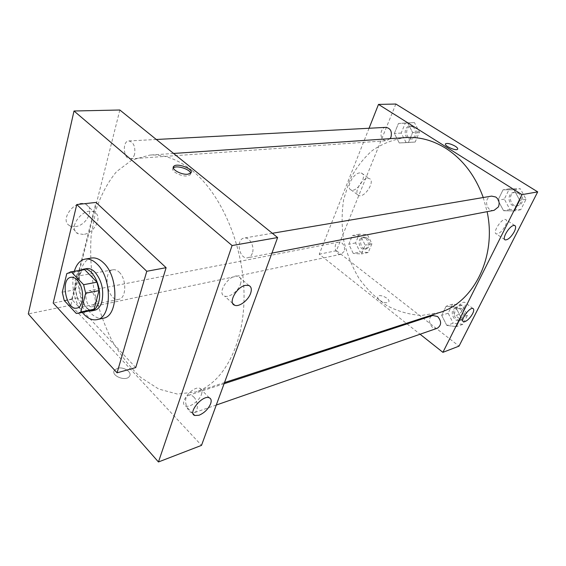 <?xml version="1.0" encoding="UTF-8"?>
<svg xmlns="http://www.w3.org/2000/svg" width="566" height="566" viewBox="0 0 566 566"><rect width="100%" height="100%" fill="white"/><g stroke="black" fill="none" stroke-linecap="round" stroke-linejoin="round"><path stroke-width="0.42" stroke-dasharray="2.83 2.12" d="M119.185 272.182C126.834 279.024 126.494 298.409 118.803 299.308C107.865 302.244 101.838 271.135 113.08 269.77C115.124 269.444 117.162 270.244 119.185 272.182M91.324 310.479L76.269 313.437M83.414 269.685L80.11 271.27L75.483 289.672L77.436 297.85L89.499 310.607M80.917 270.116C69.604 275.975 76.169 309.8 88.848 311.01M94.692 310.26C79.778 314.328 71.266 270.428 86.619 268.624M75.483 289.672L62.267 292.197M80.11 271.27L66.795 273.59M77.436 297.85L64.234 300.489M82.311 312.411C74.21 302.435 70.545 283.538 74.33 271.263M103.33 318.205C94.055 320.356 83.287 307.557 80.238 291.462C77.047 275.394 82.254 259.504 91.657 258.025M135.741 367.567L71.712 299.35L96.001 202.423M71.712 299.35L53.19 303.058M134.616 154.164C133.774 157.044 132.359 158.6 130.371 158.848C123.466 159.754 121.867 140.913 128.878 140.934C133.618 142.236 135.536 146.651 134.616 154.164M252.302 253.292C251.354 255.811 249.861 257.297 247.823 257.749C239.177 259.865 235.399 239.093 244.243 238.038C249.634 236.744 254.933 246.698 252.302 253.292M119.843 110.009L70.863 305.187L201.51 445.378M193.834 397.106C198.319 401.407 198.567 411.546 194.237 412.692C187.544 415.437 181.806 397.091 188.761 395.259C190.424 394.778 192.115 395.393 193.834 397.106M94.939 303.376L92.166 306.744C86.499 308.314 83.124 291.518 88.954 290.754C92.562 289.728 96.553 298.098 94.939 303.376M192.093 170.5C221.539 194.011 243.882 246.274 244.052 295.572C244.307 344.942 223.195 383.338 195.751 391.941L177.307 394.056L158.671 389.012L140.913 377.564C129.784 367.122 119.942 354.429 111.389 339.48C103.748 323.611 97.904 306.722 93.85 288.823C90.921 270.704 90.029 252.861 91.176 235.279L95.796 210.559C100.79 195.312 107.703 182.351 116.511 171.661L131.913 160.022L149.813 155.084C163.772 154.136 177.865 159.272 192.093 170.5M201.482 394.382C202.487 391.318 202.012 389.33 200.06 388.403C193.225 385.036 178.071 403.516 185.676 405.956C189.773 407.923 199.444 400.792 201.482 394.382M240.394 284.351C241.682 280.333 241.059 277.701 238.527 276.463C230.56 272.642 215.844 293.28 224.525 296.046C228.975 298.112 238.145 291.306 240.394 284.351M75.405 226.577C86.605 225.622 95.053 208.352 86.117 204.432C75.434 198.213 58.461 220.669 69.958 225.784L75.405 226.577M70.863 305.187L28.3 313.918M117.48 368.31L114.53 370.164C110.193 375.484 125.829 382.008 129.409 376.362C132.685 372.4 123.621 366.329 117.48 368.31C123.621 366.322 132.685 372.4 129.416 376.355C125.829 382.008 110.193 375.484 114.537 370.157L117.48 368.31M83.421 234.43L77.974 233.68C66.505 228.65 83.648 205.996 94.289 212.144C103.203 216 94.628 233.383 83.421 234.43M173.33 167.975L173.267 168.031C170.026 170.699 180.731 176.776 187.254 175.934L190.19 174.866L190.629 173.231M483.251 197.527L487.114 211.67M439.676 312.489L421.755 315.432C409.579 314.731 397.898 311.427 386.72 305.527C376.121 298.317 366.867 289.24 358.957 278.302C352.01 266.565 346.916 253.915 343.689 240.366C341.616 226.591 341.609 212.958 343.668 199.465L349.583 180.476C355.391 168.76 362.955 158.784 372.258 150.563C382.411 143.615 393.575 139.286 405.751 137.58M385.934 127.364C380.677 127.336 379.029 137.184 383.79 139.951L386.571 140.708L390.108 138.649M437.327 328.238C430.754 330.841 426 317.392 432.799 315.495M494.111 210.319C486.067 212.2 483.385 197.173 491.585 196.112M344.064 251.495L341.065 254.24C335.192 255.768 332.589 242.984 338.595 242.099L341.892 242.984C344.369 245.304 345.097 248.141 344.064 251.495M369.053 128.256L319.238 254.212L406.367 323.342M407.074 323.908L420.085 334.23M399.256 142.95L394.339 133.477L398.45 123.48L407.605 122.893L412.635 132.472L408.397 142.533L399.256 142.95L408.397 142.533L412.635 132.472L407.605 122.893L398.45 123.48L394.339 133.477L399.256 142.95L415.182 142.024L419.42 132.055L414.418 122.567L405.291 123.147L401.181 133.06L406.07 142.441M353.269 253.448L348.79 244.271L352.392 235.506L360.584 235.866L365.162 245.142L361.448 253.957L353.269 253.448L361.448 253.957L365.162 245.142L360.584 235.866L352.392 235.506L348.79 244.271L353.269 253.448L360.061 251.997L368.218 252.493L371.94 243.748L367.384 234.557L359.205 234.211L355.597 242.906L360.061 251.997M446.793 325.429L441.678 315.312L446.114 306.248L455.793 307.267L461.021 317.505L456.451 326.61L446.793 325.429L456.451 326.61L461.021 317.505L455.793 307.267L446.114 306.248L441.678 315.312L446.793 325.429L453.239 323.186L462.861 324.339L467.424 315.312L462.224 305.173L452.581 304.183L448.152 313.175L453.239 323.186M395.853 104.031L336.43 250.688L459.026 346.13M513.992 189.794L519.8 200.421L514.529 210.934L503.613 210.75L497.946 200.251L503.054 189.801L513.992 189.794L503.054 189.801L497.946 200.251L503.613 210.75L514.529 210.934L519.8 200.421L513.992 189.794L520.303 188.747L509.414 188.768L504.32 199.112L509.952 209.505L520.812 209.675L526.069 199.267L520.303 188.747M464.403 307.515C465.733 304.72 465.825 303.008 464.686 302.371C461.269 300.596 451.449 314.434 455.34 315.524C458.227 315.51 461.248 312.842 464.403 307.515M505.332 225.82C506.924 222.438 507.051 220.358 505.721 219.58C501.971 217.662 492.066 232.753 496.283 233.914C499.134 233.999 502.155 231.296 505.332 225.82M359.771 172.899C353.226 173.189 345.578 187.954 350.927 189.858C356.686 193.084 367.9 175.637 361.617 173.154L359.771 172.899M336.43 250.688L319.238 254.212M379.63 300.249C383.557 302.81 386.571 303.376 388.665 301.947C391.078 299.145 379.828 293.464 377.911 296.506C377.296 297.525 377.869 298.777 379.63 300.249C377.869 298.77 377.296 297.525 377.911 296.506C379.828 293.464 391.078 299.145 388.665 301.947C386.571 303.376 383.564 302.81 379.63 300.249M367.624 178.368L369.457 178.608C375.69 181.042 364.37 198.581 358.66 195.404C353.354 193.537 361.101 178.707 367.624 178.368M445.47 143.934C444.168 145.95 456.175 151.242 457.576 149.261L457.689 149.099M412.642 126.805C417.361 129.43 415.72 138.967 410.576 139.01C403.784 139.788 403.169 126.168 410.003 126.091L412.642 126.805M415.182 142.024L408.397 142.533M419.42 132.055L412.635 132.472M414.418 122.567L407.605 122.893M405.291 123.147L398.45 123.48M401.181 133.06L394.339 133.477M414.135 126.72C418.854 129.338 417.213 138.861 412.069 138.903C405.284 139.682 404.669 126.091 411.503 126.013L414.135 126.72M365.82 238.272C369.492 242.92 369.202 246.557 364.95 249.203C359.106 250.717 356.58 238.314 362.551 237.43L365.82 238.272M368.218 252.493L361.448 253.957M371.94 243.748L365.162 245.142M367.384 234.557L360.584 235.866M359.205 234.211L352.392 235.506M355.597 242.906L348.79 244.271M367.32 237.982C370.978 242.616 370.688 246.245 366.443 248.884C360.599 250.398 358.08 238.024 364.051 237.14L367.32 237.982M518.095 193.176C523.196 196.048 521.965 205.267 516.411 206.024C508.487 207.871 505.905 193.367 513.97 192.32L518.095 193.176M509.952 209.505L503.613 210.75M520.812 209.675L514.529 210.934M526.069 199.267L519.8 200.421M509.414 188.768L503.054 189.801M504.32 199.112L497.946 200.251M519.482 192.935C524.576 195.808 523.345 205.005 517.791 205.755C509.881 207.602 507.306 193.133 515.364 192.079L519.482 192.935M460.307 309.015C464.318 313.592 464.205 317.377 459.981 320.37C453.479 322.938 448.831 309.942 455.559 308.06L460.307 309.015M462.861 324.339L456.451 326.61M467.424 315.312L461.021 317.505M462.224 305.173L455.793 307.267M452.581 304.183L446.114 306.248M448.152 313.175L441.678 315.312M461.722 308.548C465.726 313.118 465.613 316.896 461.389 319.882C454.894 322.443 450.253 309.475 456.981 307.6L461.722 308.548M76.926 308.067L118.803 299.308M70.955 277.305L113.08 269.77M209.293 397.806L200.06 388.403M193.091 413.746L185.676 405.956M248.842 285.49L238.527 276.463M232.725 303.475L224.525 296.046M69.958 225.784L77.974 233.68M86.117 204.432L94.289 212.144M190.707 173.154L190.19 174.866M173.592 153.457L149.813 155.084M224.504 382.581L195.751 391.941M130.371 158.848L386.571 140.708M128.878 140.934L156.308 139.484M224.094 383.713L188.761 395.259M216.283 405.037L194.237 412.692M272.338 233.277L244.243 238.038M271.921 253.108L247.823 257.749M338.595 242.099L88.954 290.754M341.065 254.24L92.166 306.744M472.985 308.52L464.686 302.371M463.094 321.389L455.34 315.524M514.742 225.494L505.721 219.58M504.766 239.609L496.283 233.914M350.927 189.858L358.66 195.404M361.617 173.154L369.457 178.608M411.503 126.013L410.003 126.091M412.069 138.903L410.576 139.01M364.051 237.14L362.551 237.43M366.443 248.884L364.95 249.203M515.364 192.079L513.97 192.32M517.791 205.755L516.411 206.024M456.981 307.6L455.559 308.06M461.389 319.882L459.981 320.37"/><path stroke-width="0.85" d="M76.99 279.88C84.596 287.075 84.476 307.225 76.926 308.067C66.208 310.982 59.925 278.606 70.955 277.305C72.972 276.979 74.981 277.842 76.99 279.88M66.795 273.59L62.267 292.197L64.234 300.489L76.269 313.437L78.087 313.316L80.811 312.022L85.657 293.252L83.619 284.698L71.266 271.906L66.795 273.59M80.811 312.022L94.069 309.185L99.015 290.627L85.657 293.252M83.619 284.698L96.991 282.179L84.61 269.586L71.266 271.906M96.991 282.179L99.015 290.627M94.069 309.185L91.324 310.479L78.087 313.316M70.071 271.998L84.61 269.586M88.848 311.01L91.43 310.96C94.812 310.126 97.218 307.197 98.661 302.173C102.885 288.441 92.633 266.699 83.336 269.197L80.917 270.116M83.336 269.197L86.619 268.624C89.378 268.199 92.131 269.338 94.883 272.041C101.703 280.319 104.059 290.132 101.937 301.487C100.486 306.503 98.074 309.425 94.692 310.26L91.43 310.96M74.33 271.263C76.509 264.18 80.117 260.127 85.141 259.094C89.088 258.506 93.029 260.134 96.984 263.982C112.344 277.899 112.011 317.859 96.892 319.656C91.841 320.575 86.98 318.156 82.311 312.411M85.141 259.094L91.657 258.025C95.612 257.438 99.566 259.051 103.521 262.865C118.895 276.675 118.499 316.387 103.33 318.205L96.892 319.656M76.771 204.552L146.778 271.284L117.056 372.824L53.19 303.058L76.771 204.552L96.001 202.423L166.107 267.683L135.741 367.567L117.056 372.824M158.452 461.969L28.3 313.918L74.004 111L232.081 245.545L158.452 461.969L201.51 445.378L277.623 237.55L119.843 110.009L74.004 111L28.3 313.918L158.452 461.969L232.081 245.545L74.004 111M166.107 267.683L146.778 271.284M199.034 415.253L194.775 415.515C187.233 413.187 202.522 394.537 209.293 397.806C211.217 398.697 211.67 400.678 210.637 403.749C208.267 409.091 204.404 412.925 199.034 415.253M245.411 285.37L248.842 285.49C251.354 286.693 251.941 289.318 250.611 293.351C248.29 300.334 239.085 307.253 234.678 305.244C227.737 303.249 236.496 286.891 245.411 285.37M277.623 237.55L232.081 245.545M187.77 174.215C181.24 175.05 170.522 168.979 173.762 166.319C177.172 162.364 194.853 169.489 190.707 173.154L187.77 174.215M190.629 173.231C190.013 169.107 176.118 164.869 173.33 167.975M173.592 153.457L405.751 137.58C419.349 136.682 432.643 140.226 445.633 148.207C462.762 159.237 475.298 175.679 483.251 197.527M487.114 211.67C496.934 256.886 473.459 302.718 439.676 312.489L224.504 382.581M390.108 138.649L390.957 137.142C392.21 131.531 390.54 128.277 385.934 127.364L156.308 139.484M224.094 383.713L432.799 315.495L437.61 316.514C441.685 321.276 441.593 325.188 437.327 328.238L216.283 405.037M272.338 233.277L491.585 196.112L495.781 197.018C499.035 199.614 499.912 202.904 498.405 206.908L494.111 210.319L271.921 253.108M522.015 194.633L442.909 352.342L459.026 346.13L537.7 191.881L522.015 194.633L378.491 104.406L369.053 128.256M406.367 323.342L407.074 323.908M420.085 334.23L442.909 352.342M464.997 321.644L463.554 321.743C459.719 320.703 469.624 306.8 472.985 308.52C474.103 309.135 473.99 310.847 472.638 313.656C470.388 317.66 467.841 320.328 464.997 321.644M513.659 225.459L514.742 225.494C516.05 226.259 515.895 228.331 514.275 231.72C511.048 237.218 508.027 239.949 505.205 239.906C501.575 239.022 509.082 226.145 513.659 225.459M537.7 191.881L395.853 104.031L378.491 104.406M457.689 149.099C457.908 148.37 457.073 147.401 455.191 146.191C457.264 147.535 458.057 148.554 457.576 149.261C456.062 151.327 443.454 145.54 445.583 143.764C447.536 142.957 450.741 143.764 455.191 146.191C450.734 143.764 447.536 142.957 445.583 143.764L445.47 143.934M194.775 415.515L193.091 413.746M234.678 305.244L232.725 303.475M173.762 166.319L173.309 167.883M463.554 321.743L463.094 321.389M505.205 239.906L504.766 239.609"/></g></svg>
